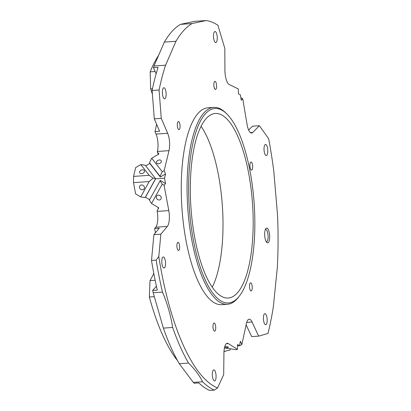 <?xml version="1.0" encoding="UTF-8"?>
<svg xmlns="http://www.w3.org/2000/svg" width="411" height="411" viewBox="0 0 411 411"><rect width="100%" height="100%" fill="white"/><g stroke="black" fill="none" stroke-linecap="round" stroke-linejoin="round"><path stroke-width="0.62" d="M156.432 286.262A24.67 8.23 -94 0 1 156.185 286.549L152.656 290.433A186.265 62.128 86 0 0 153.185 292.719L163.367 328.106A186.265 62.128 86 0 0 179.294 363.714L193.304 382.41A186.265 62.128 86 0 0 194.167 383.242L198.806 382.924A186.265 62.128 -94 0 0 209.661 390.45L214.306 390.131A186.265 62.128 -94 0 1 202.582 381.768C199.458 375.428 194.788 369.196 188.572 363.072L179.294 363.714M179.653 247.181A4.069 1.356 86 0 0 177.994 242.346A4.069 1.356 86 0 0 176.889 245.634A4.069 1.356 86 0 0 178.554 250.469A4.069 1.356 86 0 0 179.653 247.181M215.744 327.865A4.069 1.356 86 0 0 214.08 323.031A4.069 1.356 86 0 0 212.98 326.319A4.069 1.356 86 0 0 214.64 331.153A4.069 1.356 86 0 0 215.744 327.865M252.256 287.695A4.069 1.356 86 0 0 250.592 282.86A4.069 1.356 86 0 0 249.487 286.154A4.069 1.356 86 0 0 251.152 290.983A4.069 1.356 86 0 0 252.256 287.695M252.678 166.845A4.069 1.356 86 0 0 251.013 162.011A4.069 1.356 86 0 0 249.909 165.299A4.069 1.356 86 0 0 251.573 170.133A4.069 1.356 86 0 0 252.678 166.845M216.587 86.161A4.069 1.356 86 0 0 214.922 81.327A4.069 1.356 86 0 0 213.823 84.615A4.069 1.356 86 0 0 215.487 89.449A4.069 1.356 86 0 0 216.587 86.161M180.08 126.326A4.069 1.356 86 0 0 178.415 121.497A4.069 1.356 86 0 0 177.311 124.785A4.069 1.356 86 0 0 178.975 129.619A4.069 1.356 86 0 0 180.08 126.326M188.628 187.277A97.453 32.505 86 0 0 205.649 280.841A97.453 32.505 86 0 0 239.495 295.899A97.453 32.505 86 0 0 254.856 224.236A97.453 32.505 86 0 0 226.939 114.037A97.453 32.505 86 0 0 188.628 187.277M239.495 295.899L238.56 297.117A98.686 32.916 -94 0 1 227.381 304.289A98.686 32.916 -94 0 1 187.051 187.123A98.686 32.916 -94 0 1 213.787 107.389A98.686 32.916 -94 0 1 225.845 112.953L226.939 114.037M213.787 107.389L207.981 107.79A98.686 32.916 86 0 0 181.251 187.524A98.686 32.916 86 0 0 221.58 304.69L227.381 304.289M269.693 236.885A7.403 2.471 86 0 0 268.398 229.775A7.403 2.471 86 0 0 265.83 228.634A7.403 2.471 86 0 0 264.663 234.075A7.403 2.471 86 0 0 266.78 242.444A7.403 2.471 86 0 0 269.693 236.885M266.22 241.694A6.17 2.055 86 0 0 266.441 241.714A6.17 2.055 86 0 0 268.111 236.731A6.17 2.055 86 0 0 265.593 229.405A6.17 2.055 86 0 0 265.378 229.456M162.371 92.228A5.549 1.85 -94 0 1 163.876 87.743A5.549 1.85 -94 0 1 166.147 94.335A5.549 1.85 -94 0 1 164.641 98.82A5.549 1.85 -94 0 1 162.371 92.228M264.011 148.952A5.549 1.85 -94 0 1 265.516 144.466A5.549 1.85 -94 0 1 267.782 151.058A5.549 1.85 -94 0 1 266.282 155.543A5.549 1.85 -94 0 1 264.011 148.952M212.307 374.38A5.549 1.85 -94 0 1 213.807 369.895A5.549 1.85 -94 0 1 216.078 376.486A5.549 1.85 -94 0 1 214.573 380.971A5.549 1.85 -94 0 1 212.307 374.38M141.512 184.971A2.589 2.307 -140 0 0 139.981 185.726A2.589 2.307 -140 0 0 139.858 188.433A2.589 2.307 -140 0 0 142.417 189.815A2.589 2.307 -140 0 0 143.948 189.06A2.589 2.307 -140 0 0 144.071 186.353A2.589 2.307 -140 0 0 141.512 184.971M158.358 195.143A2.589 2.307 -140 0 0 156.822 195.898A2.589 2.307 -140 0 0 156.704 198.605A2.589 2.307 -140 0 0 159.257 199.987A2.589 2.307 -140 0 0 160.788 199.232A2.589 2.307 -140 0 0 160.912 196.525A2.589 2.307 -140 0 0 158.358 195.143M159.396 159.966A2.589 1.767 -23.2 0 0 156.55 162.9A2.589 1.767 -23.2 0 0 158.466 163.789A2.589 1.767 -23.2 0 0 161.312 160.855A2.589 1.767 -23.2 0 0 159.396 159.966M224.493 347.66A2.589 0.575 -179.3 0 0 226.6 347.716A2.589 0.575 -179.3 0 0 228.311 347.197A2.589 0.575 -179.3 0 0 224.843 346.617A2.589 0.575 -179.3 0 0 224.755 346.622M159.072 89.994L152.111 90.477A186.265 62.128 -94 0 1 158.071 67.368L153.431 67.687A186.265 62.128 86 0 1 153.976 66.001L165.576 65.2A186.265 62.128 86 0 0 159.072 89.994L161.261 118.363L167.662 133.277A12.335 4.115 86 0 1 169.64 144.718A12.335 4.115 86 0 1 169.003 150.662L157.403 151.464A12.335 4.115 86 0 0 158.035 145.52A12.335 4.115 86 0 0 156.062 134.078L154.978 131.561L156.642 124.307M155.404 232.832L154.644 228.537L155.738 227.232A12.335 4.115 86 0 0 157.783 218.03A12.335 4.115 86 0 0 157.192 211.403L157.094 210.853L158.754 207.838L151.551 203.486L149.368 200.126L160.326 180.439L165.535 183.589L164.534 178.194L155.61 178.811L145.268 165.243L140.809 164.57L135.687 167.554L133.534 176.406L133.513 182.628L149.178 181.549L140.696 196.931L145.155 197.583L145.458 197.223L149.594 199.72M188.572 363.072A186.265 62.128 -94 0 1 172.646 327.469C170.801 315.566 167.405 303.765 162.468 292.077A186.265 62.128 -94 0 1 156.154 260.132L158.79 256.556L160.855 234.147L167.339 226.43A12.335 4.115 86 0 0 169.383 217.229A12.335 4.115 86 0 0 168.798 210.602L164.092 185.304L165.535 183.589M253.181 223.301A92.516 30.861 86 0 0 215.369 113.462A92.516 30.861 86 0 0 190.308 188.217A92.516 30.861 86 0 0 228.115 298.057A92.516 30.861 86 0 0 253.181 223.301M201.107 126.336A92.516 30.861 -94 0 1 223.014 225.387A92.516 30.861 -94 0 1 212.22 287.263M142.483 169.815A2.589 1.767 -23.2 0 0 139.637 172.748A2.589 1.767 -23.2 0 0 141.554 173.637A2.589 1.767 -23.2 0 0 144.4 170.704A2.589 1.767 -23.2 0 0 142.483 169.815M213.489 35.993A5.549 1.85 -94 0 1 214.989 31.508A5.549 1.85 -94 0 1 217.26 38.1A5.549 1.85 -94 0 1 215.754 42.585A5.549 1.85 -94 0 1 213.489 35.993M263.42 318.145A5.549 1.85 -94 0 1 264.925 313.66A5.549 1.85 -94 0 1 267.191 320.251A5.549 1.85 -94 0 1 265.691 324.736A5.549 1.85 -94 0 1 263.42 318.145M161.78 261.422A5.549 1.85 -94 0 1 163.285 256.937A5.549 1.85 -94 0 1 165.556 263.528A5.549 1.85 -94 0 1 164.051 268.013A5.549 1.85 -94 0 1 161.78 261.422M152.394 94.16L150.632 88.868L150.179 71.853A168.382 56.163 -94 0 1 158.631 55.29M177.547 360.647A168.382 56.163 -94 0 1 149.347 297.014L150.02 280.626L153.832 273.592M158.24 208.773A99.919 33.327 -94 0 1 158.158 207.478M153.976 66.001L164.364 42.092A186.265 62.128 86 0 1 180.475 24.362L192.076 23.566L206.163 20.55A186.265 62.128 86 0 1 217.897 25.277L224.827 48.431L224.925 70.276A12.335 4.115 86 0 0 229.174 84.466L238.365 88.976L238.385 93.826L240.348 94.787L241.267 100.269L242.747 98.768L240.82 97.597M156.154 260.132L151.515 260.451L153.894 234.63L159.283 228.213L154.644 228.537M160.855 234.147L153.894 234.63M242.747 98.768L247.073 124.482A12.335 4.115 86 0 0 251.619 133.046A12.335 4.115 86 0 0 252.744 132.465L259.403 125.73L268.655 138.754A186.265 62.128 86 0 1 273.865 171.911L277.487 214.516A186.265 62.128 86 0 1 277.302 267.849L273.397 306.252A186.265 62.128 86 0 1 267.977 333.475L258.668 336.141L251.707 336.619L246.112 324.89M158.79 256.556A183.799 61.306 86 0 0 217.558 387.943L214.306 390.131M239.51 345.538L240.014 345.589L241.889 344.444L240.425 341.305L239.469 345.733L237.512 344.51L237.455 349.319L228.269 343.57A12.335 4.115 86 0 0 227.278 343.293A12.335 4.115 86 0 0 223.938 352.977L223.687 374.627L217.558 387.943M241.889 344.444L246.379 323.647A12.335 4.115 86 0 1 249.184 319.193A12.335 4.115 86 0 1 252.082 322.013L246.703 322.383M258.668 336.141L252.082 322.013M192.076 23.566A186.265 62.128 86 0 0 175.965 41.29L164.364 42.092M165.576 65.2L175.965 41.29M169.003 150.662L164.143 170.632L162.253 171.731L151.71 158.22L158.944 154.007L157.3 151.9L158.353 154.351M164.534 178.194L165.566 173.945L164.143 170.632M153.431 67.687L156.154 73.775M180.475 24.362L194.562 21.351L206.163 20.55M157.403 151.464L157.3 151.9M140.696 196.931L135.599 193.853L133.513 182.628M152.656 290.433L157.295 290.109A186.265 62.128 86 0 1 151.515 260.451M162.468 292.077L153.185 292.719M163.367 328.106L172.646 327.469M237.455 349.319L236.258 349.72L224.442 347.896M239.469 345.733L237.496 345.872M230.55 348.836L229.97 350.059L223.995 351.441M225.13 351.364L224.01 351.189M165.566 173.945L160.336 176.992L149.794 163.48L149.496 162.782L151.71 158.22M145.735 165.844L149.794 163.48M162.253 171.731L160.038 176.293L160.336 176.992M160.038 176.293L149.496 162.782M145.155 197.583L155.651 178.549L153.082 178.169L149.198 175.327L140.809 164.57M149.198 175.327L133.534 176.406M153.082 178.169L149.178 181.549M160.023 180.804L162.206 184.164L164.092 185.304M162.206 184.164L151.551 203.486M193.304 382.41L202.582 381.768M259.403 125.73L252.441 126.213L248.645 130.051M161.261 118.363L154.3 118.846L159.622 131.237L154.978 131.561M152.111 90.477L154.3 118.846M155.61 178.811L145.458 197.223M154.32 296.67L149.347 297.014M150.02 280.626L155.158 280.271M152.476 88.74L150.632 88.868M150.179 71.853L155.142 71.509M156.488 286.529L156.185 286.549M167.339 226.43L155.738 227.232M228.269 343.57L226.338 343.704M168.798 210.602L157.192 211.403M252.744 132.465L250.427 132.625M167.662 133.277L156.062 134.078"/></g></svg>
